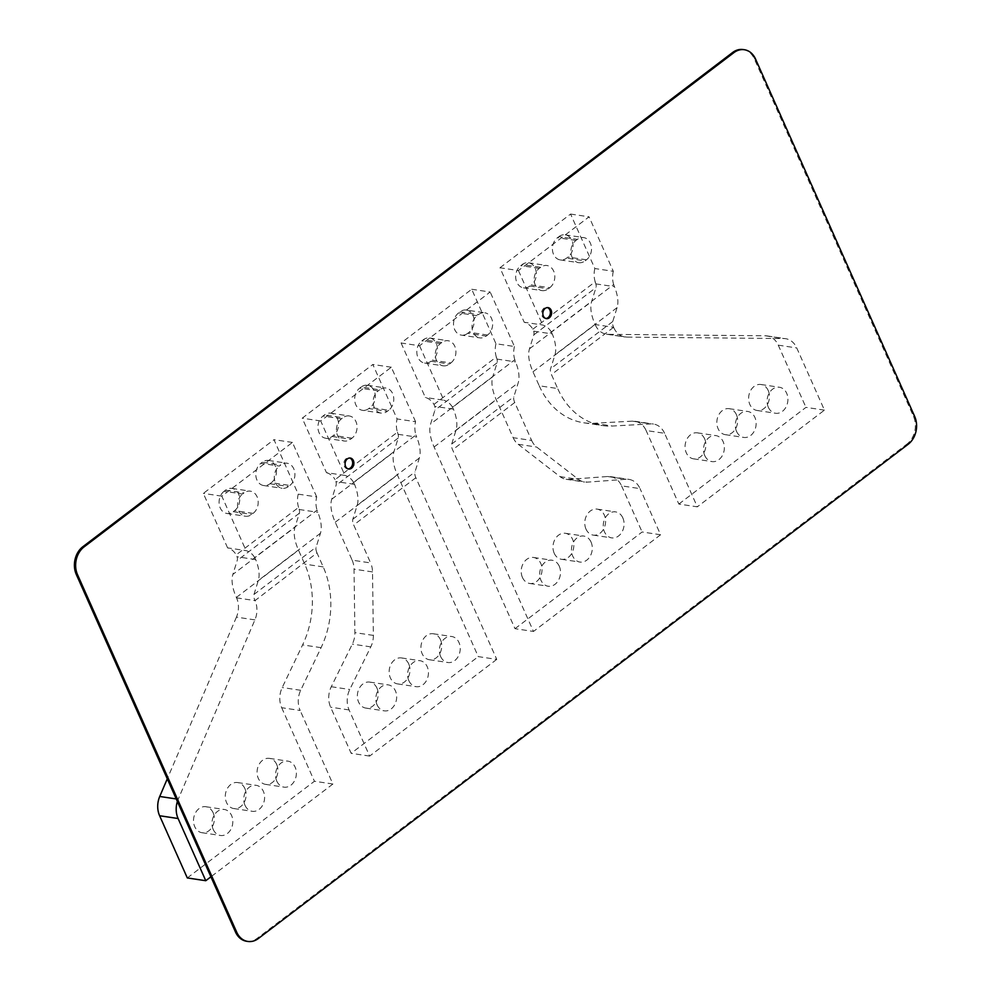 <?xml version="1.0" encoding="UTF-8"?>
<svg xmlns="http://www.w3.org/2000/svg" width="991" height="991" viewBox="0 0 991 991"><rect width="100%" height="100%" fill="white"/><g stroke="black" fill="none" stroke-linecap="round" stroke-linejoin="round"><path stroke-width="0.74" stroke-dasharray="4.96 3.72" d="M415.576 421.708L391.321 367.227L320.7 420.952L344.955 475.432L326.473 472.67L302.218 418.19L372.839 364.465L397.094 418.945L415.576 421.708A20.216 15.918 98.5 0 0 415.935 434.95L353.576 482.382L354.555 484.364A40.433 19.362 52.7 0 1 357.181 505.299L352.833 519.234A10.108 4.844 -127.3 0 0 353.713 524.982L370.609 562.925L352.139 560.163L335.243 522.22A40.433 19.362 52.7 0 1 331.737 499.216L336.085 485.28A10.108 4.844 -127.3 0 0 335.937 481.576L335.107 479.619L397.453 432.187A20.216 15.918 -81.5 0 1 397.094 418.945M320.7 420.952L302.218 418.19M326.473 472.67A20.216 15.918 -81.5 0 1 335.107 479.619M361.145 387.035L359.733 388.113A12.127 9.551 -81.5 0 0 354.778 400.996A12.127 9.551 -81.5 0 0 362.483 410.324L380.965 413.086A12.127 9.551 98.5 0 0 387.308 411.302L368.825 408.54L370.238 407.462L388.72 410.237A12.127 9.551 98.5 0 0 393.675 397.354A12.127 9.551 98.5 0 0 385.97 388.026A12.127 9.551 98.5 0 0 379.627 389.797L361.145 387.035A12.127 9.551 -81.5 0 1 367.488 385.251A12.127 9.551 -81.5 0 1 374.164 390.801A12.127 9.551 -81.5 0 1 370.238 407.462M368.825 408.54A12.127 9.551 -81.5 0 1 362.483 410.324M337.448 418.735A12.127 9.551 -81.5 0 1 333.521 435.396L332.109 436.474A12.127 9.551 -81.5 0 1 325.766 438.257A12.127 9.551 -81.5 0 1 318.049 428.93A12.127 9.551 -81.5 0 1 323.004 416.047L324.416 414.969A12.127 9.551 -81.5 0 1 330.771 413.185A12.127 9.551 -81.5 0 1 337.448 418.735M397.453 432.187L398.085 434.306A10.108 4.844 52.7 0 1 398.233 438.01L393.885 451.946A40.433 19.362 -127.3 0 0 397.391 474.937L478.281 656.624L496.751 659.387L415.861 477.712A10.108 4.844 52.7 0 1 414.981 471.964L419.329 458.028A40.433 19.362 -127.3 0 0 416.703 437.081L415.935 434.95M353.576 482.382A20.216 15.918 98.5 0 0 344.955 475.432M352.139 560.163A20.216 15.918 -81.5 0 1 354.035 569.156L354.889 632.63A20.216 15.918 -81.5 0 1 352.325 644.1L331.279 686.726A20.216 15.918 98.5 0 0 330.622 707.19L351.161 753.321L478.281 656.624M496.751 659.387L369.631 756.083L349.092 709.952A20.216 15.918 -81.5 0 1 349.761 689.488L370.795 646.875A20.216 15.918 98.5 0 0 373.372 635.404L372.517 571.918A20.216 15.918 98.5 0 0 370.609 562.925M408.849 680.668A13.143 10.356 98.5 0 0 416.084 686.676A13.143 10.356 98.5 0 0 426.427 680.668A13.143 10.356 98.5 0 0 427.208 666.708A13.143 10.356 98.5 0 0 419.973 660.687A13.143 10.356 98.5 0 0 409.63 666.708A13.143 10.356 98.5 0 0 408.849 680.668M377.075 704.836A13.143 10.356 98.5 0 0 384.31 710.857A13.143 10.356 98.5 0 0 394.653 704.836A13.143 10.356 98.5 0 0 395.434 690.876A13.143 10.356 98.5 0 0 388.199 684.868A13.143 10.356 98.5 0 0 377.856 690.876A13.143 10.356 98.5 0 0 377.075 704.836M440.636 656.5A13.143 10.356 98.5 0 0 447.87 662.508A13.143 10.356 98.5 0 0 458.214 656.488A13.143 10.356 98.5 0 0 458.994 642.527A13.143 10.356 98.5 0 0 451.76 636.519A13.143 10.356 98.5 0 0 441.416 642.527A13.143 10.356 98.5 0 0 440.636 656.5M369.631 756.083L351.161 753.321M408.738 663.933A13.143 10.356 -81.5 0 1 407.958 677.906A13.143 10.356 -81.5 0 1 397.614 683.914A13.143 10.356 -81.5 0 1 390.38 677.906A13.143 10.356 -81.5 0 1 391.16 663.945A13.143 10.356 -81.5 0 1 401.504 657.925A13.143 10.356 -81.5 0 1 408.738 663.933M376.952 688.113A13.143 10.356 -81.5 0 1 376.171 702.074A13.143 10.356 -81.5 0 1 365.828 708.094A13.143 10.356 -81.5 0 1 358.593 702.074A13.143 10.356 -81.5 0 1 359.374 688.113A13.143 10.356 -81.5 0 1 369.717 682.093A13.143 10.356 -81.5 0 1 376.952 688.113M440.512 639.765A13.143 10.356 -81.5 0 1 439.744 653.726A13.143 10.356 -81.5 0 1 429.388 659.746A13.143 10.356 -81.5 0 1 422.154 653.726A13.143 10.356 -81.5 0 1 422.934 639.765A13.143 10.356 -81.5 0 1 433.278 633.757A13.143 10.356 -81.5 0 1 440.512 639.765M380.965 413.086A12.127 9.551 98.5 0 1 373.248 403.758A12.127 9.551 98.5 0 1 378.215 390.875L379.627 389.797M388.72 410.237L387.308 411.302M330.771 413.185L349.241 415.96A12.127 9.551 98.5 0 1 356.958 425.275A12.127 9.551 98.5 0 1 351.991 438.171L350.579 439.236A12.127 9.551 98.5 0 1 344.236 441.02A12.127 9.551 98.5 0 1 336.531 431.692A12.127 9.551 98.5 0 1 341.486 418.809L342.898 417.731L324.416 414.969M349.241 415.96A12.127 9.551 98.5 0 0 342.898 417.731M391.321 367.227L372.839 364.465M471.716 289.261L490.186 292.023L419.565 345.748L401.095 342.985L471.716 289.261L495.971 343.741L514.44 346.503L490.186 292.023M401.095 342.985L425.35 397.453A20.216 15.918 -81.5 0 1 433.971 404.415L434.814 406.372A10.108 4.844 -127.3 0 1 434.95 410.076L430.602 424.012L492.75 376.741A40.433 19.362 -127.3 0 0 496.256 399.732L513.152 437.688L531.634 440.45L514.738 402.507A10.108 4.844 52.7 0 1 513.858 396.747L518.206 382.823A40.433 19.362 -127.3 0 0 515.58 361.876L514.812 359.745L452.453 407.177L453.432 409.147A40.433 19.362 52.7 0 1 456.058 430.094L451.71 444.03A10.108 4.844 -127.3 0 0 452.59 449.778L533.48 631.453L514.998 628.69L434.108 447.003A40.433 19.362 52.7 0 1 430.602 424.012M419.565 345.748L443.819 400.228L425.35 397.453M433.971 404.415L496.33 356.983A20.216 15.918 -81.5 0 1 495.971 343.741M466.365 310.047A12.127 9.551 -81.5 0 0 460.022 311.831L458.61 312.908A12.127 9.551 -81.5 0 0 453.643 325.791A12.127 9.551 -81.5 0 0 461.36 335.119L479.83 337.881A12.127 9.551 98.5 0 0 486.172 336.098L467.702 333.335L469.115 332.258A12.127 9.551 -81.5 0 0 474.07 319.375A12.127 9.551 -81.5 0 0 466.365 310.047L484.834 312.809A12.127 9.551 98.5 0 0 478.492 314.593L477.08 315.671A12.127 9.551 98.5 0 0 472.125 328.554A12.127 9.551 98.5 0 0 479.83 337.881M467.702 333.335A12.127 9.551 -81.5 0 1 461.36 335.119M450.868 362.954A12.127 9.551 98.5 0 0 455.823 350.071A12.127 9.551 98.5 0 0 448.118 340.743A12.127 9.551 98.5 0 0 441.775 342.527L423.293 339.764A12.127 9.551 -81.5 0 1 429.636 337.981A12.127 9.551 -81.5 0 1 437.353 347.308A12.127 9.551 -81.5 0 1 432.386 360.191L450.868 362.954L449.456 364.031L430.974 361.269L432.386 360.191M430.974 361.269A12.127 9.551 -81.5 0 1 424.631 363.053A12.127 9.551 -81.5 0 1 416.926 353.725A12.127 9.551 -81.5 0 1 421.881 340.842L423.293 339.764M452.453 407.177A20.216 15.918 98.5 0 0 443.819 400.228M514.44 346.503A20.216 15.918 98.5 0 0 514.812 359.745M486.172 336.098L487.584 335.02A12.127 9.551 98.5 0 0 492.552 322.137A12.127 9.551 98.5 0 0 484.834 312.809M424.631 363.053L443.113 365.815A12.127 9.551 98.5 0 1 435.396 356.487A12.127 9.551 98.5 0 1 440.363 343.604L441.775 342.527M443.113 365.815A12.127 9.551 98.5 0 0 449.456 364.031M496.33 356.983L496.962 359.089A10.108 4.844 52.7 0 1 497.098 362.805L492.75 376.741M531.634 440.45A20.216 15.918 98.5 0 0 536.676 447.052L578.471 479.384A20.216 15.918 98.5 0 0 584.566 482.035A20.216 15.918 98.5 0 0 587.378 482.134L626.126 479.272A20.216 15.918 -81.5 0 1 628.926 479.384A20.216 15.918 -81.5 0 1 640.062 488.637L621.58 485.863A20.216 15.918 98.5 0 0 610.456 476.621A20.216 15.918 98.5 0 0 607.644 476.51L568.896 479.371A20.216 15.918 -81.5 0 1 566.096 479.272A20.216 15.918 -81.5 0 1 560.002 476.621L518.194 444.29A20.216 15.918 -81.5 0 1 513.152 437.688M514.998 628.69L642.118 531.994L660.601 534.756L640.062 488.637M621.58 485.863L642.118 531.994M554.217 553.275A13.143 10.356 -81.5 0 1 554.997 539.315A13.143 10.356 -81.5 0 1 565.353 533.294A13.143 10.356 -81.5 0 1 572.587 539.315A13.143 10.356 -81.5 0 1 571.807 553.275A13.143 10.356 -81.5 0 1 561.463 559.283A13.143 10.356 -81.5 0 1 554.217 553.275M586.003 529.107A13.143 10.356 -81.5 0 1 586.783 515.147A13.143 10.356 -81.5 0 1 597.127 509.126A13.143 10.356 -81.5 0 1 604.361 515.134A13.143 10.356 -81.5 0 1 603.581 529.095A13.143 10.356 -81.5 0 1 593.237 535.115A13.143 10.356 -81.5 0 1 586.003 529.107M522.443 577.456A13.143 10.356 -81.5 0 1 523.223 563.483A13.143 10.356 -81.5 0 1 533.567 557.475A13.143 10.356 -81.5 0 1 540.801 563.483A13.143 10.356 -81.5 0 1 540.021 577.443A13.143 10.356 -81.5 0 1 529.677 583.464A13.143 10.356 -81.5 0 1 522.443 577.456M660.601 534.756L533.48 631.453M591.057 542.077A13.143 10.356 98.5 0 0 583.823 536.069A13.143 10.356 98.5 0 0 573.479 542.077A13.143 10.356 98.5 0 0 572.699 556.038A13.143 10.356 98.5 0 0 579.933 562.058A13.143 10.356 98.5 0 0 590.277 556.038A13.143 10.356 98.5 0 0 591.057 542.077M622.844 517.897A13.143 10.356 98.5 0 0 615.609 511.889A13.143 10.356 98.5 0 0 605.253 517.909A13.143 10.356 98.5 0 0 604.473 531.87A13.143 10.356 98.5 0 0 611.72 537.878A13.143 10.356 98.5 0 0 622.063 531.87A13.143 10.356 98.5 0 0 622.844 517.897M559.283 566.245A13.143 10.356 98.5 0 0 552.037 560.237A13.143 10.356 98.5 0 0 541.693 566.257A13.143 10.356 98.5 0 0 540.913 580.218A13.143 10.356 98.5 0 0 548.147 586.226A13.143 10.356 98.5 0 0 558.503 580.206A13.143 10.356 98.5 0 0 559.283 566.245M558.887 236.626A12.127 9.551 -81.5 0 1 565.229 234.842A12.127 9.551 -81.5 0 1 572.947 244.17A12.127 9.551 -81.5 0 1 567.992 257.053L566.579 258.131A12.127 9.551 -81.5 0 1 560.237 259.915A12.127 9.551 -81.5 0 1 552.52 250.587A12.127 9.551 -81.5 0 1 557.475 237.704L558.887 236.626L577.369 239.388A12.127 9.551 98.5 0 1 583.711 237.605A12.127 9.551 98.5 0 1 591.416 246.932A12.127 9.551 98.5 0 1 586.461 259.815L585.049 260.893L566.579 258.131M499.96 267.768L570.593 214.056L594.848 268.536L613.318 271.299L589.063 216.818L518.442 270.543L499.96 267.768L524.214 322.248A20.216 15.918 -81.5 0 1 532.848 329.198L533.691 331.155L552.297 333.942A40.433 19.362 52.7 0 1 554.935 354.889L550.587 368.813A10.108 4.844 -127.3 0 0 551.454 374.573L557.685 388.546L539.215 385.784L532.985 371.798A40.433 19.362 52.7 0 1 529.479 348.807L533.827 334.871A10.108 4.844 -127.3 0 0 533.691 331.155M532.848 329.198L595.207 281.778A20.216 15.918 -81.5 0 1 594.848 268.536M549.745 287.749A12.127 9.551 98.5 0 0 554.7 274.866A12.127 9.551 98.5 0 0 546.982 265.538A12.127 9.551 98.5 0 0 540.64 267.322L522.17 264.56A12.127 9.551 -81.5 0 1 528.513 262.776A12.127 9.551 -81.5 0 1 536.218 272.104A12.127 9.551 -81.5 0 1 531.263 284.987L549.745 287.749L548.32 288.827L529.851 286.065L531.263 284.987M529.851 286.065A12.127 9.551 -81.5 0 1 523.508 287.848A12.127 9.551 -81.5 0 1 515.791 278.521A12.127 9.551 -81.5 0 1 520.758 265.638L522.17 264.56M595.207 281.778L595.839 283.884A10.108 4.844 52.7 0 1 595.975 287.601L591.627 301.537A40.433 19.362 -127.3 0 0 595.133 324.528L613.602 327.29A10.108 4.844 52.7 0 1 612.735 321.542L617.083 307.619A40.433 19.362 -127.3 0 0 614.445 286.672L613.677 284.541L551.318 331.973L552.297 333.942M551.318 331.973A20.216 15.918 98.5 0 0 542.696 325.023L524.214 322.248M613.318 271.299A20.216 15.918 98.5 0 0 613.677 284.541M518.442 270.543L542.696 325.023M560.237 259.915L578.707 262.677A12.127 9.551 98.5 0 1 571.002 253.349A12.127 9.551 98.5 0 1 575.957 240.466L577.369 239.388M578.707 262.677A12.127 9.551 98.5 0 0 585.049 260.893M523.508 287.848L541.978 290.611A12.127 9.551 98.5 0 1 534.273 281.283A12.127 9.551 98.5 0 1 539.228 268.4L540.64 267.322M541.978 290.611A12.127 9.551 98.5 0 0 548.32 288.827M570.593 214.056L589.063 216.818M539.215 385.784A80.866 63.697 98.5 0 0 583.736 422.785A80.866 63.697 98.5 0 0 593.993 423.256L632.407 421.15A20.216 15.918 -81.5 0 1 634.971 421.274A20.216 15.918 -81.5 0 1 646.107 430.515L664.577 433.29L697.317 506.835L678.847 504.06L646.107 430.515M664.577 433.29A20.216 15.918 98.5 0 0 653.453 424.037A20.216 15.918 98.5 0 0 650.889 423.913L612.475 426.031A80.866 63.697 -81.5 0 1 602.218 425.548A80.866 63.697 -81.5 0 1 557.685 388.546M613.801 327.724A20.216 15.918 98.5 0 0 624.925 336.965A20.216 15.918 98.5 0 0 626.671 337.101L783.869 338.55A20.216 15.918 -81.5 0 1 785.615 338.687A20.216 15.918 -81.5 0 1 796.752 347.94L824.45 410.138L697.317 506.835M704.762 455.587A13.143 10.356 98.5 0 0 711.996 461.595A13.143 10.356 98.5 0 0 722.34 455.587A13.143 10.356 98.5 0 0 723.12 441.627A13.143 10.356 98.5 0 0 715.886 435.606A13.143 10.356 98.5 0 0 705.542 441.627A13.143 10.356 98.5 0 0 704.762 455.587M736.548 431.419A13.143 10.356 98.5 0 0 743.783 437.427A13.143 10.356 98.5 0 0 754.126 431.407A13.143 10.356 98.5 0 0 754.907 417.446A13.143 10.356 98.5 0 0 747.672 411.438A13.143 10.356 98.5 0 0 737.329 417.459A13.143 10.356 98.5 0 0 736.548 431.419M768.322 407.239A13.143 10.356 98.5 0 0 775.557 413.259A13.143 10.356 98.5 0 0 785.9 407.239A13.143 10.356 98.5 0 0 786.681 393.278A13.143 10.356 98.5 0 0 779.446 387.258A13.143 10.356 98.5 0 0 769.103 393.278A13.143 10.356 98.5 0 0 768.322 407.239M678.847 504.06L805.968 407.375L824.45 410.138M595.318 324.949A20.216 15.918 -81.5 0 0 606.455 334.202A20.216 15.918 -81.5 0 0 608.201 334.339L765.399 335.788A20.216 15.918 98.5 0 1 767.145 335.924A20.216 15.918 98.5 0 1 778.282 345.178L805.968 407.375M704.651 438.852A13.143 10.356 -81.5 0 1 703.87 452.825A13.143 10.356 -81.5 0 1 693.527 458.833A13.143 10.356 -81.5 0 1 686.292 452.825A13.143 10.356 -81.5 0 1 687.073 438.864A13.143 10.356 -81.5 0 1 697.416 432.844A13.143 10.356 -81.5 0 1 704.651 438.852M736.424 414.684A13.143 10.356 -81.5 0 1 735.644 428.645A13.143 10.356 -81.5 0 1 725.301 434.665A13.143 10.356 -81.5 0 1 718.066 428.645A13.143 10.356 -81.5 0 1 718.847 414.684A13.143 10.356 -81.5 0 1 729.19 408.676A13.143 10.356 -81.5 0 1 736.424 414.684M768.211 390.516A13.143 10.356 -81.5 0 1 767.43 404.477A13.143 10.356 -81.5 0 1 757.087 410.485A13.143 10.356 -81.5 0 1 749.853 404.477A13.143 10.356 -81.5 0 1 750.633 390.516A13.143 10.356 -81.5 0 1 760.977 384.496A13.143 10.356 -81.5 0 1 768.211 390.516M177.377 801.496A20.216 15.918 -81.5 0 1 178.207 799.242L254.91 619.883A20.216 15.918 98.5 0 0 255.034 600.608L316.996 552.916L323.215 566.902A80.866 63.697 -81.5 0 1 321.072 647.668L300.694 690.281A20.216 15.918 98.5 0 0 300.162 710.473L281.692 707.71A20.216 15.918 -81.5 0 1 282.224 687.519L302.602 644.906A80.866 63.697 98.5 0 0 304.745 564.127L298.514 550.154A40.433 19.362 -127.3 0 1 295.008 527.15L232.86 574.421L237.208 560.497A10.108 4.844 -127.3 0 0 237.072 556.781L236.23 554.824L298.588 507.392L299.22 509.51A10.108 4.844 52.7 0 1 299.356 513.214L295.008 527.15M187.311 877.939L314.432 781.255L332.902 784.017L300.162 710.473M332.902 784.017L210.91 876.812M276.786 781.119A13.143 10.356 98.5 0 0 284.021 787.139A13.143 10.356 98.5 0 0 294.364 781.119A13.143 10.356 98.5 0 0 295.145 767.158A13.143 10.356 98.5 0 0 287.91 761.138A13.143 10.356 98.5 0 0 277.567 767.158A13.143 10.356 98.5 0 0 276.786 781.119M245 805.299A13.143 10.356 98.5 0 0 252.247 811.307A13.143 10.356 98.5 0 0 262.59 805.287A13.143 10.356 98.5 0 0 263.371 791.326A13.143 10.356 98.5 0 0 256.136 785.318A13.143 10.356 98.5 0 0 245.78 791.338A13.143 10.356 98.5 0 0 245 805.299M213.226 829.467A13.143 10.356 98.5 0 0 220.46 835.475A13.143 10.356 98.5 0 0 230.804 829.467A13.143 10.356 98.5 0 0 231.584 815.506A13.143 10.356 98.5 0 0 224.35 809.486A13.143 10.356 98.5 0 0 214.006 815.506A13.143 10.356 98.5 0 0 213.226 829.467M316.996 552.916A10.108 4.844 52.7 0 1 316.117 547.168L320.465 533.232A40.433 19.362 -127.3 0 0 317.826 512.285L317.058 510.154L254.699 557.586L255.678 559.568A40.433 19.362 52.7 0 1 258.317 580.503L253.969 594.439A10.108 4.844 -127.3 0 0 254.848 600.187M254.91 619.883L236.44 617.12A20.216 15.918 -81.5 0 0 236.552 597.846L236.366 597.424A40.433 19.362 52.7 0 1 232.86 574.421M254.699 557.586A20.216 15.918 98.5 0 0 246.078 550.637L227.608 547.874A20.216 15.918 -81.5 0 1 236.23 554.824M227.608 547.874L203.341 493.394L273.974 439.67L298.229 494.15L316.699 496.912A20.216 15.918 98.5 0 0 317.058 510.154M298.588 507.392A20.216 15.918 -81.5 0 1 298.229 494.15M271.373 482.667L269.961 483.744A12.127 9.551 -81.5 0 1 263.618 485.528A12.127 9.551 -81.5 0 1 255.901 476.2A12.127 9.551 -81.5 0 1 260.856 463.317L279.338 466.08L280.75 465.002L262.268 462.24A12.127 9.551 -81.5 0 1 268.623 460.456A12.127 9.551 -81.5 0 1 276.328 469.784A12.127 9.551 -81.5 0 1 271.373 482.667L289.843 485.441L288.431 486.507A12.127 9.551 98.5 0 1 282.088 488.29A12.127 9.551 98.5 0 1 274.383 478.963A12.127 9.551 98.5 0 1 279.338 466.08M262.268 462.24L260.856 463.317M224.139 491.251A12.127 9.551 -81.5 0 0 219.184 504.134A12.127 9.551 -81.5 0 0 226.889 513.462A12.127 9.551 -81.5 0 0 233.232 511.678L234.644 510.6A12.127 9.551 -81.5 0 0 239.599 497.717A12.127 9.551 -81.5 0 0 231.894 488.39A12.127 9.551 -81.5 0 0 225.552 490.173L224.139 491.251L242.609 494.014L244.021 492.936A12.127 9.551 98.5 0 1 250.364 491.164A12.127 9.551 98.5 0 1 257.053 496.714A12.127 9.551 98.5 0 1 253.126 513.375L251.714 514.44A12.127 9.551 98.5 0 1 245.372 516.224A12.127 9.551 98.5 0 1 237.654 506.897A12.127 9.551 98.5 0 1 242.609 494.014M316.699 496.912L292.444 442.432L221.823 496.157L246.078 550.637M289.843 485.441A12.127 9.551 98.5 0 0 293.77 468.78A12.127 9.551 98.5 0 0 287.093 463.231A12.127 9.551 98.5 0 0 280.75 465.002M221.823 496.157L203.341 493.394M292.444 442.432L273.974 439.67M236.44 617.12L167.281 778.827M281.692 707.71L314.432 781.255M276.675 764.395A13.143 10.356 -81.5 0 1 275.894 778.356A13.143 10.356 -81.5 0 1 265.551 784.364A13.143 10.356 -81.5 0 1 258.304 778.356A13.143 10.356 -81.5 0 1 259.085 764.395A13.143 10.356 -81.5 0 1 269.441 758.375A13.143 10.356 -81.5 0 1 276.675 764.395M244.888 788.563A13.143 10.356 -81.5 0 1 244.108 802.524A13.143 10.356 -81.5 0 1 233.765 808.545A13.143 10.356 -81.5 0 1 226.53 802.537A13.143 10.356 -81.5 0 1 227.311 788.563A13.143 10.356 -81.5 0 1 237.654 782.556A13.143 10.356 -81.5 0 1 244.888 788.563M213.115 812.731A13.143 10.356 -81.5 0 1 212.334 826.705A13.143 10.356 -81.5 0 1 201.991 832.713A13.143 10.356 -81.5 0 1 194.744 826.705A13.143 10.356 -81.5 0 1 195.524 812.744A13.143 10.356 -81.5 0 1 205.88 806.724A13.143 10.356 -81.5 0 1 213.115 812.731M348.064 468.892A5.562 4.385 -81.5 0 1 347.432 468.854A5.562 4.385 -81.5 0 1 344.373 466.315A5.562 4.385 -81.5 0 1 344.707 460.406A5.562 4.385 -81.5 0 1 349.08 457.854A5.562 4.385 -81.5 0 1 349.687 458.003M908.152 444.278L906.926 444.092A20.216 15.918 98.5 0 0 913.467 416.319L754.287 58.803A20.216 15.918 98.5 0 0 743.151 49.55M246.61 941.264A20.216 15.918 98.5 0 0 257.189 938.304L906.926 444.092M545.806 318.483A5.562 4.385 -81.5 0 1 545.186 318.445A5.562 4.385 -81.5 0 1 542.114 315.906A5.562 4.385 -81.5 0 1 542.449 309.997A5.562 4.385 -81.5 0 1 546.821 307.445A5.562 4.385 -81.5 0 1 547.428 307.594M398.233 438.01L336.085 485.28M354.555 484.364L335.937 481.576M419.329 458.028L357.181 505.299M398.085 434.306L416.703 437.081M352.833 519.234L414.981 471.964M372.517 571.918L354.035 569.156M373.372 635.404L354.889 632.63M415.861 477.712L353.713 524.982M349.092 709.952L330.622 707.19M335.243 522.22L397.391 474.937M331.279 686.726L349.761 689.488M370.795 646.875L352.325 644.1M331.737 499.216L393.885 451.946M378.215 390.875L359.733 388.113M351.991 438.171L333.521 435.396M332.109 436.474L350.579 439.236M341.486 418.809L323.004 416.047M453.432 409.147L434.814 406.372M456.058 430.094L518.206 382.823M496.962 359.089L515.58 361.876M497.098 362.805L434.95 410.076M451.71 444.03L513.858 396.747M434.108 447.003L496.256 399.732M607.644 476.51L626.126 479.272M514.738 402.507L452.59 449.778M518.194 444.29L536.676 447.052M560.002 476.621L578.471 479.384M568.896 479.371L587.378 482.134M460.022 311.831L478.492 314.593M487.584 335.02L469.115 332.258M477.08 315.671L458.61 312.908M440.363 343.604L421.881 340.842M586.461 259.815L567.992 257.053M617.083 307.619L554.935 354.889M595.839 283.884L614.445 286.672M533.827 334.871L595.975 287.601M529.479 348.807L591.627 301.537M593.993 423.256L612.475 426.031M613.602 327.29L551.454 374.573M612.735 321.542L550.587 368.813M532.985 371.798L595.133 324.528M632.407 421.15L650.889 423.913M778.282 345.178L796.752 347.94M765.399 335.788L783.869 338.55M608.201 334.339L626.671 337.101M575.957 240.466L557.475 237.704M539.228 268.4L520.758 265.638M300.694 690.281L282.224 687.519M321.072 647.668L302.602 644.906M323.215 566.902L304.745 564.127M236.552 597.846L255.034 600.608M255.678 559.568L237.072 556.781M320.465 533.232L258.317 580.503M299.356 513.214L237.208 560.497M299.22 509.51L317.826 512.285M269.961 483.744L288.431 486.507M233.232 511.678L251.714 514.44M253.126 513.375L234.644 510.6M225.552 490.173L244.021 492.936M253.969 594.439L316.117 547.168M236.366 597.424L298.514 550.154M178.207 799.242L176.237 798.944M914.693 416.505L913.467 416.319M754.287 58.803L755.514 58.989M258.416 938.477L257.189 938.304M397.614 683.914L416.084 686.676M401.504 657.925L419.973 660.687M365.828 708.094L384.31 710.857M369.717 682.093L388.199 684.868M429.388 659.746L447.87 662.508M433.278 633.757L451.76 636.519M367.488 385.251L385.97 388.026M325.766 438.257L344.236 441.02M610.456 476.621L628.926 479.384M566.096 479.272L584.566 482.035M565.353 533.294L583.823 536.069M561.463 559.283L579.933 562.058M597.127 509.126L615.609 511.889M593.237 535.115L611.72 537.878M533.567 557.475L552.037 560.237M529.677 583.464L548.147 586.226M429.636 337.981L448.118 340.743M565.229 234.842L583.711 237.605M583.736 422.785L602.218 425.548M634.971 421.274L653.453 424.037M767.145 335.924L785.615 338.687M606.455 334.202L624.925 336.965M693.527 458.833L711.996 461.595M697.416 432.844L715.886 435.606M725.301 434.665L743.783 437.427M729.19 408.676L747.672 411.438M757.087 410.485L775.557 413.259M760.977 384.496L779.446 387.258M528.513 262.776L546.982 265.538M268.623 460.456L287.093 463.231M263.618 485.528L282.088 488.29M226.889 513.462L245.372 516.224M231.894 488.39L250.364 491.164M265.551 784.364L284.021 787.139M269.441 758.375L287.91 761.138M233.765 808.545L252.247 811.307M237.654 782.556L256.136 785.318M201.991 832.713L220.46 835.475M205.88 806.724L224.35 809.486M349.08 457.854L350.319 458.04M545.186 318.445L546.413 318.631M546.821 307.445L548.06 307.631M347.432 468.854L348.671 469.04"/><path stroke-width="1.49" d="M210.91 876.812L205.781 880.714L178.095 818.516A20.216 15.918 -81.5 0 1 177.377 801.496M167.281 778.827L159.737 796.467A20.216 15.918 98.5 0 0 159.613 815.742L187.311 877.939L205.781 880.714M353.378 460.592A5.562 4.385 98.5 0 0 350.319 458.04A5.562 4.385 98.5 0 0 345.933 460.592A5.562 4.385 98.5 0 0 345.611 466.501A5.562 4.385 98.5 0 0 348.671 469.04A5.562 4.385 98.5 0 0 353.044 466.488A5.562 4.385 98.5 0 0 353.378 460.592M349.687 458.003A5.562 4.385 -81.5 0 1 352.139 460.406A5.562 4.385 -81.5 0 1 351.991 465.968A5.562 4.385 -81.5 0 1 348.064 468.892M247.849 941.45A20.216 15.918 -81.5 0 1 236.713 932.197L235.486 932.011A20.216 15.918 98.5 0 0 246.61 941.264L247.849 941.45A20.216 15.918 -81.5 0 0 258.416 938.477L908.152 444.278A20.216 15.918 -81.5 0 0 914.693 416.505L755.514 58.989A20.216 15.918 -81.5 0 0 744.39 49.736A20.216 15.918 -81.5 0 0 733.811 52.696L84.074 546.908L82.848 546.722L732.584 52.523A20.216 15.918 98.5 0 1 743.151 49.55L744.39 49.736M84.074 546.908A20.216 15.918 -81.5 0 0 77.533 574.681L236.713 932.197M551.12 310.171A5.562 4.385 98.5 0 0 548.06 307.631A5.562 4.385 98.5 0 0 543.675 310.183A5.562 4.385 98.5 0 0 543.353 316.079A5.562 4.385 98.5 0 0 546.413 318.631A5.562 4.385 98.5 0 0 550.785 316.079A5.562 4.385 98.5 0 0 551.12 310.171M82.848 546.722A20.216 15.918 98.5 0 0 76.307 574.495L235.486 932.011M547.428 307.594A5.562 4.385 -81.5 0 1 549.894 309.997A5.562 4.385 -81.5 0 1 549.732 315.559A5.562 4.385 -81.5 0 1 545.806 318.483M176.237 798.944L159.737 796.467M178.095 818.516L159.613 815.742M77.533 574.681L76.307 574.495M733.811 52.696L732.584 52.523"/></g></svg>
